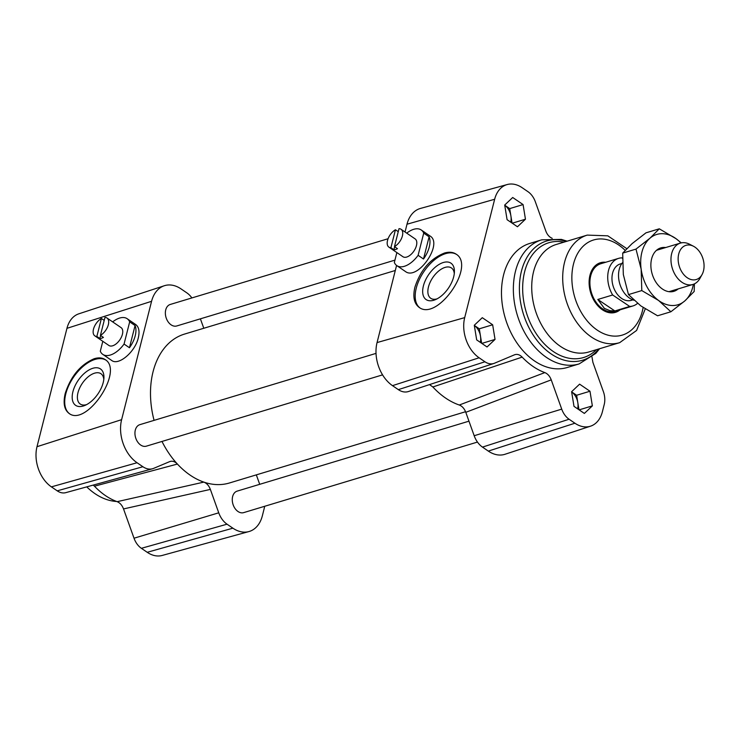 <?xml version="1.0" encoding="UTF-8"?>
<svg xmlns="http://www.w3.org/2000/svg" width="740" height="740" viewBox="0 0 740 740"><rect width="100%" height="100%" fill="white"/><g stroke="black" fill="none" stroke-linecap="round" stroke-linejoin="round"><path stroke-width="1.11" d="M390.905 247.706L395.447 229.761A10.804 5.874 -55.7 0 0 388.056 238.789A10.804 5.874 -55.7 0 0 388.87 247.114A10.804 5.874 -55.7 0 0 390.905 247.706L393.902 249.75A10.804 5.874 -55.7 0 0 397.463 248.677L394.466 246.633A10.804 5.874 -55.7 0 0 401.866 237.605A10.804 5.874 -55.7 0 0 401.052 229.28A10.804 5.874 -55.7 0 0 399.008 228.679L394.466 246.633M388.87 247.114L402.939 256.725A10.804 5.874 -55.7 0 0 413.882 251.119A10.804 5.874 -55.7 0 0 415.121 238.891L401.052 229.28M398.259 231.676L395.447 229.761M393.902 249.75L394.661 246.762M396.853 252.571L394.346 262.487A21.599 11.738 -55.7 0 0 396.853 265.642A21.599 11.738 -55.7 0 0 418.109 255.319L423.724 233.128A21.599 11.738 -55.7 0 0 421.217 229.964A21.599 11.738 -55.7 0 0 406.723 233.156M418.109 255.319L423.493 259L429.108 236.809L423.724 233.128M421.217 229.964L430.088 236.023C443.417 243.867 417.564 281.061 405.428 271.506L396.853 265.642M423.493 259A21.599 11.738 -55.7 0 0 429.108 236.809M101.399 318.496A10.804 5.874 -55.7 0 0 94.008 327.524A10.804 5.874 -55.7 0 0 94.822 335.849A10.804 5.874 -55.7 0 0 96.857 336.45L101.399 318.496L104.21 320.411M94.822 335.849L108.891 345.469A10.804 5.874 -55.7 0 0 119.834 339.854A10.804 5.874 -55.7 0 0 121.073 327.626L107.004 318.015A10.804 5.874 -55.7 0 0 104.969 317.423L100.427 335.368A10.804 5.874 -55.7 0 0 107.818 326.34A10.804 5.874 -55.7 0 0 107.004 318.015M96.857 336.45L99.854 338.495A10.804 5.874 -55.7 0 0 103.415 337.421L100.427 335.368M99.854 338.495L100.612 335.498M102.805 341.307L100.298 351.223A21.599 11.738 -55.7 0 0 102.805 354.386A21.599 11.738 -55.7 0 0 124.061 344.054L129.676 321.863A21.599 11.738 -55.7 0 0 127.169 318.709A21.599 11.738 -55.7 0 0 112.674 321.891M124.061 344.054L129.445 347.735L135.069 325.545L129.676 321.863M127.169 318.709L135.744 324.564C138.935 327.006 139.786 331.437 138.297 337.847C135.161 351.916 118.585 365.986 111.675 360.445L102.805 354.386M129.445 347.735A21.599 11.738 -55.7 0 0 135.069 325.545M477.466 442.067L243.664 512.626A11.23 7.816 -106.8 0 1 232.934 504.134A11.23 7.816 -106.8 0 1 237.17 491.12L468.966 421.171M394.947 260.119L176.758 325.961A11.23 7.816 -106.8 0 1 166.028 317.469A11.23 7.816 -106.8 0 1 170.265 304.454L388.084 238.724M382.571 374.875L146.344 446.164A11.23 7.816 -106.8 0 1 135.614 437.673A11.23 7.816 -106.8 0 1 139.851 424.658L376.022 353.387M465.571 411.727L229.428 482.989A77.765 54.122 -106.8 0 1 203.842 482.11A77.765 54.122 -106.8 0 1 177.415 464.063A77.765 54.122 -106.8 0 1 161.986 441.447M154.077 420.366A77.765 54.122 -106.8 0 1 184.491 334.091L395.299 270.479M429.514 384.596L432.854 386.974A77.765 54.122 73.2 0 0 459.281 405.021C462.186 406.149 464.359 408.582 465.793 412.319L551.235 379.861C549.829 376.179 547.692 373.765 544.844 372.599A71.281 49.608 -106.8 0 1 522.163 357.115C519.656 354.617 517.112 353.84 514.531 354.793L494.496 363.22A17.251 12.007 -106.8 0 1 493.858 363.46A17.251 12.007 -106.8 0 1 484.941 361.777L479.104 357.781A30.21 21.025 -106.8 0 1 464.702 317.617L494.653 199.263A30.21 21.025 -106.8 0 1 507.205 184.538A30.21 21.025 -106.8 0 1 522.144 187.701L527.981 191.688A17.251 12.007 -106.8 0 1 535.344 201.789L545.833 231.065C547.239 234.747 549.367 237.161 552.225 238.326M493.858 363.46L408.378 391.543A19.444 13.533 -106.8 0 1 398.333 389.638L392.496 385.651A32.403 22.552 -106.8 0 1 377.058 342.574L396.575 265.447M591.991 356.976L592.888 362.332L603.377 391.617A17.251 12.007 -106.8 0 1 604.238 404.447L602.416 411.662A30.21 21.025 -106.8 0 1 590.538 426.175A30.21 21.025 -106.8 0 1 574.924 423.225L569.088 419.238A17.251 12.007 -106.8 0 1 561.725 409.137L551.235 379.861M590.538 426.175L505.059 454.258A32.403 22.552 -106.8 0 1 488.317 451.095L482.48 447.108A19.444 13.533 -106.8 0 1 474.183 435.721L465.793 412.319M405.039 231.999L407 224.22A32.403 22.552 -106.8 0 1 420.468 208.43L507.205 184.538M492.655 324.777L495.041 339.42L487.04 346.968L476.671 339.882L474.294 325.249L482.286 317.691L492.655 324.777L479.298 328.81L480.482 336.127A12.959 9.019 -106.8 0 1 480.316 342.37M523.078 204.573L525.456 219.216L517.463 226.764L507.085 219.688L504.708 205.045L512.7 197.497L523.078 204.573L509.712 208.606L510.896 215.932A12.959 9.019 -106.8 0 1 510.73 222.176M571.613 391.71L579.605 384.153L589.984 391.238L592.361 405.881L584.36 413.429L573.99 406.353L571.613 391.71M541.689 239.834A64.806 45.094 -106.8 0 0 515.493 271.201A64.806 45.094 -106.8 0 0 528.952 339.549A64.806 45.094 -106.8 0 0 579.133 363.914L567.256 367.503A64.806 45.094 -106.8 0 1 517.075 343.138A64.806 45.094 -106.8 0 1 503.616 274.79A64.806 45.094 -106.8 0 1 529.812 243.423L541.689 239.834L561.383 239.39L567.136 241.185M620.046 309.829A25.919 18.038 -106.8 0 1 615.421 312.354A25.919 18.038 -106.8 0 1 595.349 302.605A25.919 18.038 -106.8 0 1 589.965 275.262A25.919 18.038 -106.8 0 1 600.445 262.719A25.919 18.038 -106.8 0 1 605.69 262.265M264.615 506.308A19.444 13.533 -106.8 0 1 264.18 508.565L262.358 515.78A32.403 22.552 -106.8 0 1 248.899 531.57L162.153 555.462A30.21 21.025 -106.8 0 1 147.223 552.299L141.377 548.312A17.251 12.007 -106.8 0 1 134.023 538.211L123.525 508.935L210.363 489.408C208.93 485.671 206.756 483.238 203.842 482.11L117.133 501.674C119.982 502.83 122.119 505.254 123.525 508.935M117.133 501.674A71.281 49.608 -106.8 0 1 94.461 486.189L177.415 464.063C174.881 461.473 172.3 460.659 169.673 461.621L153.661 468.355A19.444 13.533 -106.8 0 1 152.505 468.762A19.444 13.533 -106.8 0 1 142.894 466.727L137.057 462.74A32.403 22.552 -106.8 0 1 121.619 419.663L151.571 301.31A32.403 22.552 -106.8 0 1 164.299 285.742A32.403 22.552 -106.8 0 1 181.041 288.905L186.887 292.892A19.444 13.533 -106.8 0 1 191.891 297.933M93.231 485.089L94.461 486.189M152.505 468.762L65.767 492.655A17.251 12.007 -106.8 0 1 57.239 490.851L51.393 486.865A30.21 21.025 -106.8 0 1 37 446.692L66.951 328.338A30.21 21.025 -106.8 0 1 78.819 313.825L164.299 285.742M248.899 531.57A32.403 22.552 -106.8 0 1 232.878 528.175L227.041 524.188A19.444 13.533 -106.8 0 1 218.744 512.811L210.363 489.408M200.392 318.829L203.796 328.273M170.339 461.39L169.673 461.621M256.327 474.877L259.712 484.321M65.213 393.486C70.79 376.244 80.429 364.672 94.119 358.752C98.559 357.374 102.231 357.651 105.154 359.585C124.292 370.759 86.441 427.174 69.042 413.401C64.26 409.738 62.983 403.096 65.213 393.486M69.421 413.642A32.403 17.612 124.3 0 1 68.977 385.105A32.403 17.612 124.3 0 1 95.081 359.409A32.403 17.612 124.3 0 1 105.718 360.01M414.909 287.175C420.533 269.971 430.43 258.575 444.601 252.988C449.199 251.72 453.019 252.09 456.071 254.116C476.07 265.873 437.294 321.66 419.09 307.331C414.086 303.52 412.689 296.796 414.909 287.175M419.7 307.72A32.403 17.612 124.3 0 1 419.562 279.128A32.403 17.612 124.3 0 1 445.563 253.644A32.403 17.612 124.3 0 1 456.441 254.384M116.569 501.47A64.806 45.094 -106.8 0 1 86.747 486.874M578.967 409.747L577.801 402.597A12.959 9.019 -106.8 0 0 571.641 391.886L576.617 395.271L577.801 402.597A12.959 9.019 -106.8 0 1 577.635 408.832M589.984 391.238L576.617 395.271M525.456 219.216L512.237 223.203M495.041 339.42L481.823 343.406M592.361 405.881L579.143 409.868M509.712 208.606L504.736 205.211A12.959 9.019 -106.8 0 1 510.896 215.932L512.062 223.082M479.298 328.81L474.322 325.415A12.959 9.019 -106.8 0 1 480.482 336.127L481.648 343.286M437.09 298.84A18.361 9.981 124.3 0 1 430.726 298.285A18.361 9.981 124.3 0 1 430.18 282.171A18.361 9.981 124.3 0 1 445.064 267.399A18.361 9.981 124.3 0 1 451.437 267.954A18.361 9.981 124.3 0 1 454.277 273.68M433.769 300.246A22.034 11.979 -55.7 0 0 435.481 299.617A22.034 11.979 -55.7 0 0 454.416 271.894A22.034 11.979 -55.7 0 0 440.494 263.653A22.034 11.979 -55.7 0 0 423.021 287.647A22.034 11.979 -55.7 0 0 433.769 300.246M86.608 404.614A18.361 9.981 124.3 0 1 80.253 404.049A18.361 9.981 124.3 0 1 79.698 387.936A18.361 9.981 124.3 0 1 94.581 373.173A18.361 9.981 124.3 0 1 100.964 373.728A18.361 9.981 124.3 0 1 103.794 379.444M83.287 406.01A22.034 11.979 -55.7 0 0 84.998 405.391A22.034 11.979 -55.7 0 0 103.933 377.659A22.034 11.979 -55.7 0 0 90.012 369.427A22.034 11.979 -55.7 0 0 72.538 393.421A22.034 11.979 -55.7 0 0 83.287 406.01M544.844 372.599L459.281 405.021M432.854 386.974L522.163 357.115M687.321 277.787A17.862 12.432 -106.8 0 1 678.506 254.958A17.862 12.432 -106.8 0 1 693.482 246.254A17.862 12.432 -106.8 0 1 702.038 274.596A17.862 12.432 -106.8 0 1 687.321 277.787M693.482 246.254L689.523 244.209A21.599 15.031 73.2 0 0 680.402 243.099A21.599 15.031 73.2 0 0 670.986 260.721A21.599 15.031 73.2 0 0 682.067 282.347A21.599 15.031 73.2 0 0 692.89 284.465A21.599 15.031 73.2 0 0 699.874 278.49L702.038 274.596M622.451 262.728A21.599 15.031 73.2 0 0 629.638 298.174A21.599 15.031 73.2 0 0 633.921 300.227M622.47 258.306L621.813 257.862A24.846 17.288 -106.8 0 0 618.585 258.371L600.76 263.755A24.846 17.288 -106.8 0 0 589.928 284.012A24.846 17.288 -106.8 0 0 602.674 308.885A24.846 17.288 -106.8 0 0 615.116 311.318L632.931 305.944A24.846 17.288 -106.8 0 1 629.703 306.453L614.857 310.939L610.028 310.698L604.358 308.377L597.809 299.469L614.857 310.939M597.809 299.469L612.665 294.992L629.703 306.453M637.538 303.372A24.846 17.288 -106.8 0 1 632.931 305.944M612.665 294.992A24.846 17.288 -106.8 0 1 618.585 258.371M632.866 299.867L631.248 300.357A19.009 13.228 -106.8 0 1 621.73 298.498A19.009 13.228 -106.8 0 1 611.98 279.461A19.009 13.228 -106.8 0 1 620.268 263.958L621.887 263.468M599.807 262.931A25.919 18.038 -106.8 0 1 604.404 262.654M618.76 310.217A25.919 18.038 -106.8 0 1 614.774 312.53M678.192 288.896A22.681 15.78 -106.8 0 1 658.138 285.15A22.681 15.78 -106.8 0 1 651.08 261.747A22.681 15.78 -106.8 0 1 665.704 247.539M694.425 283.864L694.176 291.477L684.787 300.94A36.723 25.558 73.2 0 0 693.371 284.308M670.884 311.762L658.6 300.486A36.723 25.558 73.2 0 0 684.787 300.94L670.884 311.762L657.573 315.786L640.775 305.87L628.482 294.594L641.793 290.57L641.154 269.157A36.723 25.558 73.2 0 0 658.6 300.486L641.793 290.57M641.154 269.157L635.993 249.093L649.896 238.271A36.723 25.558 73.2 0 0 641.154 269.157M649.896 238.271L659.285 228.808L676.082 238.724A36.723 25.558 73.2 0 0 649.896 238.271M680.893 242.97A36.723 25.558 73.2 0 0 676.082 238.724L681.281 242.877M659.285 228.808L645.974 232.832L632.071 243.654L622.682 253.117L623.33 274.531L628.482 294.594M622.682 253.117L635.993 249.093M377.058 342.574L464.702 317.617M392.496 385.651L479.104 357.781M398.333 389.638L484.941 361.777M474.183 435.721L561.725 409.137M482.48 447.108L569.088 419.238M488.317 451.095L574.924 423.225M407 224.22L494.653 199.263M598.762 348.966A62.271 43.336 -106.8 0 1 542.577 346.764A62.271 43.336 -106.8 0 1 521.45 271.136A62.271 43.336 -106.8 0 1 566.313 241.434M596.422 349.678A59.958 41.727 -106.8 0 1 543.317 342.824A59.958 41.727 -106.8 0 1 524.641 271.746A59.958 41.727 -106.8 0 1 563.963 242.137M645.243 308.913L636.604 330.447L619.704 342.648L588.735 352A56.166 39.081 -106.8 0 1 545.241 330.882A56.166 39.081 -106.8 0 1 533.577 271.645A56.166 39.081 -106.8 0 1 556.277 244.459L587.255 235.107L607.817 235.829L626.762 248.631M619.704 342.648A56.166 39.081 -106.8 0 1 576.21 321.53A56.166 39.081 -106.8 0 1 564.555 262.293A56.166 39.081 -106.8 0 1 587.255 235.107M643.134 307.526A49.682 34.577 -106.8 0 1 598.586 330.993A49.682 34.577 -106.8 0 1 573.5 264.014A49.682 34.577 -106.8 0 1 625.134 250.333M137.057 462.74L51.393 486.865M121.619 419.663L37 446.692M142.894 466.727L57.239 490.851M227.041 524.188L141.377 548.312M218.744 512.811L134.023 538.211M232.878 528.175L147.223 552.299M151.571 301.31L66.951 328.338M579.133 363.914L595.793 353.396L599.594 348.716M680.402 243.099L656.491 250.314M692.89 284.465L668.969 291.68"/></g></svg>
